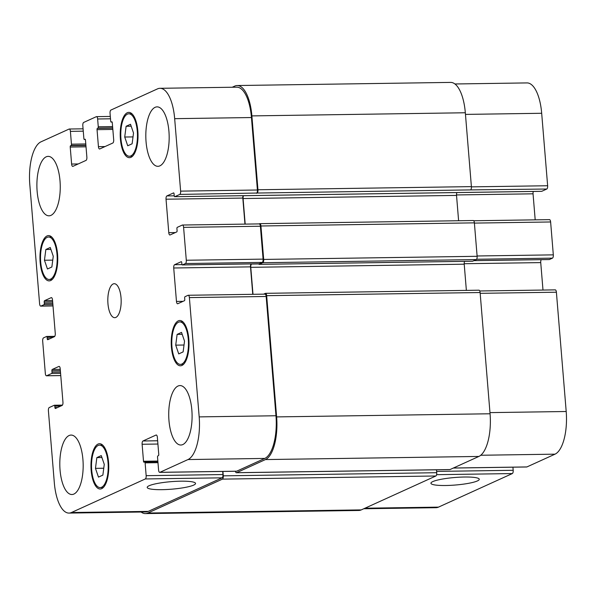 <?xml version="1.0" encoding="UTF-8"?>
<svg xmlns="http://www.w3.org/2000/svg" width="596" height="596" viewBox="0 0 596 596"><rect width="100%" height="100%" fill="white"/><g stroke="black" fill="none" stroke-linecap="round" stroke-linejoin="round"><path stroke-width="0.89" d="M162.045 489.666A24.25 3.77 -4.7 0 1 147.205 487.409A24.25 3.77 -4.7 0 1 171.067 481.665A24.25 3.77 -4.7 0 1 195.548 483.438A24.25 3.77 -4.7 0 1 162.045 489.666M445.771 485.502A24.25 3.77 -4.7 0 1 430.93 483.244A24.25 3.77 -4.7 0 1 454.793 477.5A24.25 3.77 -4.7 0 1 479.266 479.273A24.25 3.77 -4.7 0 1 445.771 485.502M175.723 345.144L177.124 334.393L181.527 332.389L184.529 341.143L183.128 351.901L178.726 353.905L175.723 345.144L184.022 345.024M177.124 334.393L182.19 334.319M124.72 137.028L126.114 126.278L130.517 124.273L133.519 133.027L132.118 143.785L127.723 145.782L124.72 137.028L133.02 136.909M126.114 126.278L131.18 126.203M44.454 260.243L45.855 249.486L50.258 247.489L53.26 256.243L51.859 266.993L47.456 268.997L44.454 260.243L52.753 260.124M45.855 249.486L50.913 249.411M95.464 468.359L96.857 457.601L101.26 455.605L104.263 464.358L102.87 475.116L98.467 477.113L95.464 468.359L103.764 468.24M96.857 457.601L101.923 457.527M50.578 279.144A21.232 8.344 -90.8 0 0 57.142 256.317A21.232 8.344 -90.8 0 0 48.544 237.014A21.232 8.344 -90.8 0 0 40.513 258.366A21.232 8.344 -90.8 0 0 49.17 279.472A21.232 8.344 -90.8 0 0 50.578 279.144M50.69 280.537A22.648 8.903 89.2 0 1 49.192 280.887A22.648 8.903 89.2 0 1 39.962 258.373A22.648 8.903 89.2 0 1 48.522 235.599A22.648 8.903 89.2 0 1 57.693 256.191A22.648 8.903 89.2 0 1 50.69 280.537M130.837 155.936A21.232 8.344 -90.8 0 0 137.408 133.109A21.232 8.344 -90.8 0 0 128.81 113.799A21.232 8.344 -90.8 0 0 120.779 135.15A21.232 8.344 -90.8 0 0 129.429 156.256A21.232 8.344 -90.8 0 0 130.837 155.936M130.949 157.329A22.648 8.903 89.2 0 1 129.451 157.672A22.648 8.903 89.2 0 1 120.221 135.158A22.648 8.903 89.2 0 1 128.788 112.383A22.648 8.903 89.2 0 1 137.959 132.975A22.648 8.903 89.2 0 1 130.949 157.329M181.847 364.052A21.232 8.344 -90.8 0 0 188.411 341.225A21.232 8.344 -90.8 0 0 179.813 321.915A21.232 8.344 -90.8 0 0 171.782 343.266A21.232 8.344 -90.8 0 0 180.439 364.38A21.232 8.344 -90.8 0 0 181.847 364.052M181.959 365.445A22.648 8.903 89.2 0 1 180.461 365.795A22.648 8.903 89.2 0 1 171.231 343.274A22.648 8.903 89.2 0 1 179.791 320.499A22.648 8.903 89.2 0 1 188.962 341.091A22.648 8.903 89.2 0 1 181.959 365.445M101.581 487.26A21.232 8.344 -90.8 0 0 108.152 464.433A21.232 8.344 -90.8 0 0 99.554 445.13A21.232 8.344 -90.8 0 0 91.523 466.482A21.232 8.344 -90.8 0 0 100.173 487.588A21.232 8.344 -90.8 0 0 101.581 487.26M101.7 488.653A22.648 8.903 89.2 0 1 100.195 489.003A22.648 8.903 89.2 0 1 90.965 466.489A22.648 8.903 89.2 0 1 99.532 443.715A22.648 8.903 89.2 0 1 108.703 464.306A22.648 8.903 89.2 0 1 101.7 488.653M50.98 215.357A29.726 11.682 89.2 0 1 49.014 215.812A29.726 11.682 89.2 0 1 36.892 186.265A29.726 11.682 89.2 0 1 48.134 156.368A29.726 11.682 89.2 0 1 60.174 183.397A29.726 11.682 89.2 0 1 50.98 215.357M73.897 494.062A29.726 11.682 89.2 0 1 71.922 494.516A29.726 11.682 89.2 0 1 59.809 464.969A29.726 11.682 89.2 0 1 71.051 435.073A29.726 11.682 89.2 0 1 83.09 462.101A29.726 11.682 89.2 0 1 73.897 494.062M182.816 444.564A29.726 11.682 89.2 0 1 180.849 445.018A29.726 11.682 89.2 0 1 168.728 415.472A29.726 11.682 89.2 0 1 179.97 385.575A29.726 11.682 89.2 0 1 192.009 412.603A29.726 11.682 89.2 0 1 182.816 444.564M159.899 165.852A29.726 11.682 89.2 0 1 157.933 166.314A29.726 11.682 89.2 0 1 145.819 136.76A29.726 11.682 89.2 0 1 157.061 106.87A29.726 11.682 89.2 0 1 169.093 133.899A29.726 11.682 89.2 0 1 159.899 165.852M71.453 512.515A36.803 14.46 89.2 0 1 69.017 513.082A36.803 14.46 89.2 0 1 54.318 482.723L48.403 410.815A2.831 1.11 89.2 0 1 49.267 407.53L54.273 405.258A1.132 0.447 89.2 0 1 54.355 405.235A1.132 0.447 89.2 0 1 54.802 406.174L54.921 407.567A1.132 0.447 -90.8 0 0 55.368 408.498A1.132 0.447 -90.8 0 0 55.443 408.483L62.088 405.459A2.831 1.11 -90.8 0 0 62.953 402.181L60.203 368.738A2.831 1.11 -90.8 0 0 59.071 366.398A2.831 1.11 -90.8 0 0 58.885 366.443L52.239 369.46A1.132 0.447 -90.8 0 0 51.897 370.779L52.008 372.172A1.132 0.447 89.2 0 1 51.666 373.483L46.652 375.756A2.831 1.11 89.2 0 1 46.466 375.8A2.831 1.11 89.2 0 1 45.333 373.469L42.681 341.135A2.831 1.11 89.2 0 1 43.538 337.858L46.585 336.472A1.132 0.447 89.2 0 1 46.659 336.449A1.132 0.447 89.2 0 1 47.114 337.388L47.233 338.781A1.132 0.447 -90.8 0 0 47.68 339.713A1.132 0.447 -90.8 0 0 47.754 339.698L54.4 336.673A2.831 1.11 -90.8 0 0 55.264 333.395L52.508 299.952A2.831 1.11 -90.8 0 0 51.383 297.613A2.831 1.11 -90.8 0 0 51.196 297.657L44.551 300.675A1.132 0.447 -90.8 0 0 44.208 301.993L44.32 303.386A1.132 0.447 89.2 0 1 43.977 304.698L40.923 306.083A2.831 1.11 89.2 0 1 40.737 306.128A2.831 1.11 89.2 0 1 39.604 303.789L29.8 184.499A36.803 14.46 89.2 0 1 40.982 141.833L69.084 129.064A2.831 1.11 89.2 0 1 69.27 129.019A2.831 1.11 89.2 0 1 70.403 131.358L71.453 144.18A1.132 0.447 89.2 0 1 71.11 145.491L70.566 145.737A1.132 0.447 -90.8 0 0 70.224 147.048L71.617 164.049A2.831 1.11 -90.8 0 0 72.749 166.388A2.831 1.11 -90.8 0 0 72.936 166.344L86.01 160.406A2.831 1.11 -90.8 0 0 86.867 157.12L85.474 140.12A1.132 0.447 -90.8 0 0 85.019 139.188A1.132 0.447 -90.8 0 0 84.945 139.203L84.401 139.449A1.132 0.447 89.2 0 1 84.327 139.471A1.132 0.447 89.2 0 1 83.872 138.533L82.814 125.711A2.831 1.11 89.2 0 1 83.678 122.433L96.314 116.689A2.831 1.11 89.2 0 1 96.5 116.645A2.831 1.11 89.2 0 1 97.632 118.984L98.273 126.784A1.132 0.447 89.2 0 1 97.93 128.095L97.386 128.349A1.132 0.447 -90.8 0 0 97.044 129.66L98.437 146.661A2.831 1.11 -90.8 0 0 99.569 148.993A2.831 1.11 -90.8 0 0 99.755 148.955L112.83 143.01A2.831 1.11 -90.8 0 0 113.687 139.732L112.286 122.731A1.132 0.447 -90.8 0 0 111.839 121.793A1.132 0.447 -90.8 0 0 111.765 121.815L111.214 122.061A1.132 0.447 89.2 0 1 111.139 122.076A1.132 0.447 89.2 0 1 110.692 121.144L110.051 113.337A2.831 1.11 89.2 0 1 110.908 110.059L157.523 88.871A36.803 14.46 89.2 0 1 159.966 88.305A36.803 14.46 89.2 0 1 174.665 118.671L180.625 191.13A2.831 1.11 89.2 0 1 179.761 194.415L174.755 196.695A1.132 0.447 89.2 0 1 174.68 196.71A1.132 0.447 89.2 0 1 174.226 195.771L174.062 193.827A1.132 0.447 -90.8 0 0 173.615 192.888A1.132 0.447 -90.8 0 0 173.54 192.91L166.895 195.928A2.831 1.11 -90.8 0 0 166.031 199.206L168.78 232.656A2.831 1.11 -90.8 0 0 169.912 234.988A2.831 1.11 -90.8 0 0 170.098 234.943L176.744 231.926A1.132 0.447 -90.8 0 0 177.087 230.615L176.93 228.663A1.132 0.447 89.2 0 1 177.273 227.352L182.287 225.072A2.831 1.11 89.2 0 1 182.473 225.027A2.831 1.11 89.2 0 1 183.598 227.367L186.302 260.251A2.831 1.11 89.2 0 1 185.445 263.536L182.398 264.922A1.132 0.447 89.2 0 1 182.324 264.937A1.132 0.447 89.2 0 1 181.869 264.006L181.75 262.613A1.132 0.447 -90.8 0 0 181.303 261.674A1.132 0.447 -90.8 0 0 181.229 261.696L174.583 264.713A2.831 1.11 -90.8 0 0 173.719 267.991L176.468 301.442A2.831 1.11 -90.8 0 0 177.601 303.774A2.831 1.11 -90.8 0 0 177.787 303.729L184.432 300.712A1.132 0.447 -90.8 0 0 184.775 299.401L184.663 298.007A1.132 0.447 89.2 0 1 185.006 296.696L188.06 295.303A2.831 1.11 89.2 0 1 188.247 295.266A2.831 1.11 89.2 0 1 189.379 297.598L199.183 416.887A36.803 14.46 89.2 0 1 188.001 459.553L159.899 472.323A2.831 1.11 89.2 0 1 159.713 472.367A2.831 1.11 89.2 0 1 158.581 470.028L157.53 457.214A1.132 0.447 89.2 0 1 157.873 455.895L158.417 455.649A1.132 0.447 -90.8 0 0 158.76 454.338L157.366 437.337A2.831 1.11 -90.8 0 0 156.234 434.998A2.831 1.11 -90.8 0 0 156.048 435.043L142.973 440.988A2.831 1.11 -90.8 0 0 142.116 444.266L143.509 461.267A1.132 0.447 -90.8 0 0 143.964 462.205A1.132 0.447 -90.8 0 0 144.038 462.183L144.582 461.937A1.132 0.447 89.2 0 1 144.657 461.922A1.132 0.447 89.2 0 1 145.111 462.854L146.162 475.675A2.831 1.11 89.2 0 1 145.305 478.953L71.453 512.515L148.24 511.39A36.803 14.46 89.2 0 1 145.804 511.957L69.017 513.082M115.87 317.415A16.986 6.675 89.2 0 1 114.737 317.675A16.986 6.675 89.2 0 1 107.816 300.794A16.986 6.675 89.2 0 1 114.246 283.711A16.986 6.675 89.2 0 1 121.122 299.155A16.986 6.675 89.2 0 1 115.87 317.415M512.925 467.182L513.186 470.289A2.831 1.11 89.2 0 1 512.322 473.567L438.477 507.129A36.803 14.46 89.2 0 1 436.034 507.695L363.769 508.753M454.912 83.976L526.983 82.918A36.803 14.46 89.2 0 1 541.682 113.277L547.642 185.743A2.831 1.11 89.2 0 1 546.778 189.029L541.771 191.301A1.132 0.447 89.2 0 1 541.697 191.323A1.132 0.447 89.2 0 1 541.622 191.309M533.286 191.443A2.831 1.11 -90.8 0 0 533.048 193.819L535.193 219.85M549.303 219.686A2.831 1.11 89.2 0 1 549.49 219.641A2.831 1.11 89.2 0 1 550.622 221.973L553.319 254.865A2.831 1.11 89.2 0 1 552.462 258.142L549.415 259.528A1.132 0.447 89.2 0 1 549.341 259.551A1.132 0.447 89.2 0 1 549.259 259.536M541.235 259.67A2.831 1.11 -90.8 0 0 540.736 262.605L542.993 290.058M555.077 289.917A2.831 1.11 89.2 0 1 555.263 289.872A2.831 1.11 89.2 0 1 556.396 292.211L566.2 411.501A36.803 14.46 89.2 0 1 555.018 454.167L526.916 466.936A2.831 1.11 89.2 0 1 526.73 466.981A2.831 1.11 89.2 0 1 526.544 466.944M222.926 471.436L223.284 475.839A2.831 1.11 89.2 0 1 222.427 479.124L147.815 513.029A36.803 14.46 89.2 0 1 145.372 513.596L358.814 510.467A36.803 14.46 -90.8 0 0 361.258 509.9L435.87 475.988A2.831 1.11 -90.8 0 0 436.726 472.71L436.488 469.797M449.652 469.559A2.831 1.11 -90.8 0 0 449.838 469.596A2.831 1.11 -90.8 0 0 450.025 469.551L478.893 456.439A36.803 14.46 -90.8 0 0 490.068 413.773L480.108 292.532A2.831 1.11 -90.8 0 0 478.975 290.2A2.831 1.11 -90.8 0 0 478.789 290.237M472.524 261.219A1.132 0.447 -90.8 0 0 472.598 261.234A1.132 0.447 -90.8 0 0 472.673 261.219L476.264 259.58A2.831 1.11 -90.8 0 0 477.128 256.302L474.379 222.859A2.831 1.11 -90.8 0 0 473.246 220.52A2.831 1.11 -90.8 0 0 473.06 220.565M466.37 290.379L464.217 264.192A2.831 1.11 89.2 0 1 464.657 261.353M458.607 220.736L456.529 195.406A2.831 1.11 89.2 0 1 456.961 192.568M546.778 189.029L470.535 189.908A2.831 1.11 -90.8 0 0 471.399 186.623L465.327 112.763A36.803 14.46 -90.8 0 0 450.628 82.404L237.186 85.533A36.803 14.46 89.2 0 1 251.885 115.9L257.956 189.759A2.831 1.11 89.2 0 1 257.092 193.037L179.761 194.415M159.966 88.305L236.754 87.18A36.803 14.46 89.2 0 1 251.452 117.539L257.412 190.005A2.831 1.11 89.2 0 1 256.548 193.29M243.056 195.704A2.831 1.11 -90.8 0 0 242.818 198.081L244.963 224.111M259.074 223.947A2.831 1.11 89.2 0 1 259.26 223.902A2.831 1.11 89.2 0 1 260.385 226.234L263.089 259.126A2.831 1.11 89.2 0 1 262.233 262.404L259.185 263.79A1.132 0.447 89.2 0 1 259.111 263.812A1.132 0.447 89.2 0 1 259.029 263.797M251.005 263.931A2.831 1.11 -90.8 0 0 250.506 266.866L252.764 294.312M264.848 294.178A2.831 1.11 89.2 0 1 265.034 294.133A2.831 1.11 89.2 0 1 266.166 296.473L275.97 415.755A36.803 14.46 89.2 0 1 264.788 458.428L236.686 471.198A2.831 1.11 89.2 0 1 236.5 471.242A2.831 1.11 89.2 0 1 236.314 471.205M222.695 471.443L222.949 474.55A2.831 1.11 89.2 0 1 222.092 477.828L148.24 511.39M145.372 513.596A36.803 14.46 89.2 0 1 141.088 512.024M263.626 294.156L265.347 293.374A2.831 1.11 89.2 0 1 265.533 293.329A2.831 1.11 89.2 0 1 266.665 295.668L276.626 416.902A36.803 14.46 89.2 0 1 265.451 459.568L236.582 472.688A2.831 1.11 89.2 0 1 236.396 472.732A2.831 1.11 89.2 0 1 235.398 471.257M251.914 263.916L251.631 264.043A2.831 1.11 -90.8 0 0 250.774 267.328L252.995 294.312M243.518 195.697A2.831 1.11 -90.8 0 0 243.086 198.542L245.187 224.111M259.163 223.902L259.618 223.694A2.831 1.11 89.2 0 1 259.804 223.656A2.831 1.11 89.2 0 1 260.936 225.988L263.685 259.431A2.831 1.11 89.2 0 1 262.821 262.717L259.23 264.348A1.132 0.447 89.2 0 1 259.156 264.371A1.132 0.447 89.2 0 1 258.761 263.812M232.231 87.247L234.742 86.1A36.803 14.46 89.2 0 1 237.186 85.533M364.975 508.209L438.477 507.129M465.461 114.402L541.682 113.277M471.414 186.861L547.642 185.743M456.506 194.944L533.048 193.819M474.394 223.098L550.622 221.973M477.098 255.982L553.319 254.865M476.614 259.26L552.462 258.142M473.939 260.638L549.415 259.528M464.195 263.73L540.736 262.605M480.167 293.329L556.396 292.211M489.979 412.618L566.2 411.501M480.756 455.255L555.018 454.167M453.414 468.016L526.916 466.936M436.622 471.406L513.186 470.289M436.607 474.677L512.322 473.567M62.438 405.131L54.43 405.25M60.718 406.085L54.802 406.174M57.551 407.53L54.921 407.567M59.257 366.436L58.885 366.443M60.248 369.349L52.239 369.46M60.36 370.652L51.897 370.779M60.583 373.349L51.666 373.483M60.472 372.046L52.008 372.172M60.762 375.555L46.652 375.756M46.659 336.449L54.765 336.33L46.741 336.464M53.029 337.299L47.114 337.388M49.863 338.737L47.233 338.781M51.569 297.65L51.196 297.657M52.56 300.555L44.551 300.675M52.672 301.867L44.208 301.993M52.888 304.563L43.977 304.698M52.783 303.26L44.32 303.386M52.999 305.904L40.923 306.083M83.269 131.165L70.403 131.358M85.787 143.964L71.453 144.18M85.898 145.275L71.11 145.491M85.913 145.513L70.566 145.737M86.025 146.817L70.224 147.048M78.195 163.952L71.617 164.049M85.302 139.442L84.401 139.449M110.498 118.79L97.632 118.984M112.607 126.576L98.273 126.784M112.711 127.879L97.93 128.095M112.733 128.118L97.386 128.349M112.838 129.429L97.044 129.66M105.015 146.564L98.437 146.661M112.123 122.046L111.214 122.061M251.452 117.539L174.665 118.671M257.412 190.005L180.625 191.13M174.226 195.816L166.895 195.928M242.818 198.081L166.031 199.206M175.358 232.559L168.78 232.656M260.385 226.234L183.598 227.367M263.089 259.126L186.302 260.251M262.233 262.404L185.445 263.536M259.185 263.79L182.398 264.922M181.996 264.602L174.583 264.713M250.506 266.866L173.719 267.991M183.046 301.345L176.468 301.442M266.166 296.473L189.379 297.598M275.97 415.755L199.183 416.887M264.788 458.428L188.001 459.553M236.686 471.198L159.899 472.323M156.42 435.035L156.048 435.043M157.642 440.772L142.973 440.988M157.91 444.035L142.116 444.266M157.843 461.058L143.509 461.267M157.977 462.667L145.111 462.854M157.903 461.744L144.731 461.937M222.949 474.55L146.162 475.675M222.092 477.828L145.305 478.953M464.217 264.192L250.774 267.328M258.798 263.939L251.631 264.043M472.673 261.219L259.23 264.348M476.264 259.58L262.821 262.717M477.128 256.302L263.685 259.431M474.379 222.859L260.936 225.988M456.529 195.406L243.086 198.542M541.771 191.301L174.755 196.695M470.535 189.908L257.092 193.037M471.399 186.623L257.956 189.759M465.327 112.763L251.885 115.9M361.258 509.9L147.815 513.029M435.87 475.988L222.427 479.124M436.726 472.71L223.284 475.839M450.025 469.551L236.582 472.688M478.893 456.439L265.451 459.568M490.068 413.773L276.626 416.902M480.108 292.532L266.665 295.668M51.643 236.97L48.544 237.014M52.262 279.427L49.17 279.472M131.902 113.754L128.81 113.799M132.528 156.212L129.429 156.256M182.912 321.87L179.813 321.915M183.538 364.327L180.439 364.38M102.646 445.085L99.554 445.13M103.272 487.543L100.173 487.588M549.49 219.641L473.693 220.751M549.341 259.551L473.902 260.653M555.263 289.872L479.758 290.982M526.73 466.981L453.325 468.054M62.453 405.116L54.355 405.235M60.762 375.592L46.466 375.8M53.007 305.942L40.737 306.128M83.075 128.818L69.27 129.019M85.31 139.457L84.327 139.471M110.305 116.444L96.5 116.645M112.13 122.061L111.139 122.076M259.26 223.902L182.473 225.027M259.111 263.812L182.324 264.937M265.034 294.133L188.247 295.266M236.5 471.242L159.713 472.367M157.903 461.729L144.657 461.922M259.156 264.371L472.598 261.234M259.804 223.656L473.246 220.52M174.68 196.71L541.697 191.323M236.396 472.732L449.838 469.596M265.533 293.329L478.975 290.2"/></g></svg>
